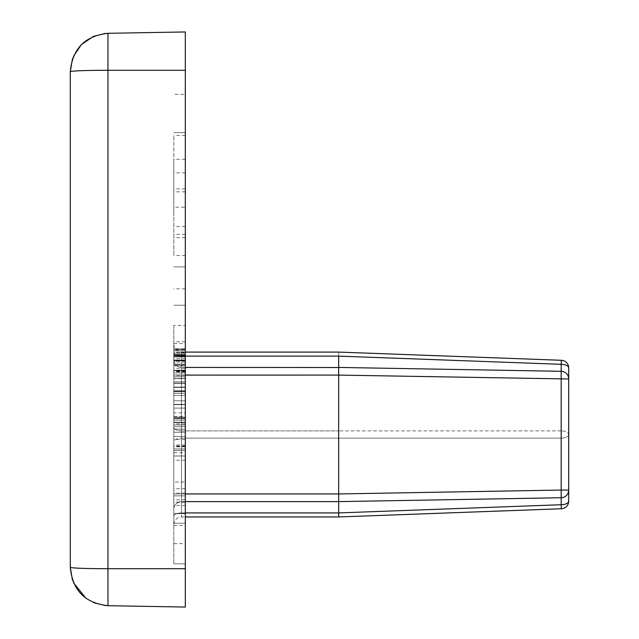 <?xml version="1.0" encoding="UTF-8"?>
<svg xmlns="http://www.w3.org/2000/svg" width="639" height="639" viewBox="0 0 639 639"><rect width="100%" height="100%" fill="white"/><g stroke="black" fill="none" stroke-linecap="round" stroke-linejoin="round"><path stroke-width="0.48" stroke-dasharray="3.19 2.4" d="M185.31 482.014L185.31 341.769L185.31 523.245L185.31 378.464L185.31 523.245L185.31 378.655L173.808 378.655L173.808 482.014L173.808 341.769L173.808 523.245L173.808 378.655L185.31 378.655L185.31 383.528L173.808 383.528L185.31 383.528L185.31 482.014L173.808 482.014M185.31 383.36L173.808 383.36L173.808 378.464L173.808 523.245L173.808 378.464L173.808 513.492L173.808 383.36L185.31 383.36M185.31 212.148L185.31 135.468L185.31 212.148M173.808 212.148L173.808 135.468L173.808 212.148M561.322 360.284L561.194 434.52L561.178 371.307L338.67 367.425L338.678 434.52L338.67 356.123C338.766 350.987 338.766 350.987 338.67 356.123L561.178 364.31A7.668 3.634 180 0 1 568.71 367.944L568.71 434.52A7.668 3.634 180 0 0 561.178 430.886A7.668 3.634 180 0 1 568.71 434.52L568.71 378.975L568.71 434.52A7.668 3.634 180 0 1 561.178 438.154L561.322 508.756M173.808 434.52L173.808 344.421L173.808 434.52M173.808 381.93L173.808 495.864L173.808 381.93L185.31 381.93M173.808 375.357L173.808 348.83L173.808 375.357L185.31 375.357M173.808 376.738L173.808 348.83L173.808 376.738L173.808 348.83L173.808 376.738L173.808 348.83L173.808 376.738L185.31 376.738L173.808 376.738M561.178 371.307A7.668 7.668 0 0 1 568.71 378.975A7.668 7.668 0 0 0 561.178 371.307L561.178 490.065L338.67 493.947L338.67 501.615L561.178 497.733L561.178 438.154L338.67 438.154L338.678 434.52L338.67 438.154L561.178 438.154A7.668 3.634 0 0 0 568.71 434.52L568.71 501.096A7.668 3.634 180 0 1 561.178 504.73L338.67 512.917L338.67 438.154L338.67 501.615L181.476 501.615L181.476 375.093L181.476 501.615A7.668 7.668 0 0 0 173.808 509.283L173.808 493.947L173.808 509.283A7.668 7.668 0 0 1 181.476 501.615L185.31 501.615M185.31 367.425L181.476 367.425L181.476 375.093L181.476 367.425A7.668 7.668 0 0 1 173.808 359.757A7.668 7.668 0 0 0 181.476 367.425L338.67 367.425L338.67 493.947L173.808 493.947L173.808 359.757L173.808 493.947L185.31 493.947M173.808 325.403L173.808 563.798L173.808 325.403L185.31 325.403L185.31 305.242L185.31 563.798L185.31 325.403M173.808 441.789L173.808 524.619L173.808 441.789A7.668 3.634 0 0 1 181.476 438.154A7.668 3.634 0 0 0 173.808 441.789M107.959 33.3L185.31 31.95L185.31 607.05L107.959 605.7L107.959 33.3L105.235 33.444M185.31 266.902L185.31 132.712L185.31 266.902L173.808 266.902L185.31 266.902M185.31 94.372L185.31 132.712L185.31 94.372L173.808 94.372L185.31 94.372M185.31 70.29L107.959 70.29C85.027 70.378 72.471 70.825 70.29 71.632L70.29 567.368C72.471 568.175 85.027 568.622 107.959 568.71L185.31 568.71M173.808 305.242L185.31 305.242L173.808 305.242M173.808 563.798L185.31 563.798L173.808 563.798M568.71 490.065A7.668 7.668 0 0 1 561.178 497.733L561.178 490.065L568.71 490.065A7.668 7.668 0 0 1 561.178 497.733M93.629 36.351L93.158 36.551M73.541 56.184L72.479 58.86M72.479 580.14L73.541 582.816M85.874 598.224L93.693 602.681M105.387 605.564L107.959 605.7M185.31 207.188L185.31 255.528L185.31 188.864L185.31 207.188L173.808 207.188L173.808 159.279L173.808 255.528L173.808 207.188M185.31 159.279L173.808 159.279M185.31 191.844L173.808 191.844M185.31 188.864L173.808 188.864M185.31 255.528L173.808 255.528M185.31 237.66L173.808 237.66M185.31 226.549L173.808 226.549M185.31 234.297L173.808 234.297M185.31 172.842L173.808 172.842M185.31 372.944L173.808 372.944L185.31 372.944M185.31 365.54L173.808 365.54L185.31 365.54M185.31 365.883L185.31 348.83L185.31 371.914L185.31 354.517L185.31 361.059L173.808 361.059L185.31 361.059L173.808 361.059L185.31 361.059L173.808 361.059L185.31 361.059L185.31 365.883L173.808 365.883M185.31 360.372L173.808 360.372L185.31 360.372M185.31 354.861L173.808 354.861L185.31 354.861M185.31 356.578L173.808 356.578L185.31 356.578M185.31 355.891L173.808 355.891L185.31 355.891M185.31 350.899L173.808 350.899L185.31 350.899M185.31 348.83L173.808 348.83L185.31 348.83M185.31 362.089L173.808 362.089M185.31 364.158L173.808 364.158L185.31 364.158M185.31 371.914L173.808 371.914L173.808 354.517L173.808 371.914L173.808 354.517L173.808 371.914L185.31 371.914M185.31 370.189L173.808 370.189L185.31 370.189M185.31 370.532L173.808 370.532L185.31 370.532M185.31 375.013L173.808 375.013L185.31 375.013M185.31 436.445L173.808 436.445L185.31 436.445M185.31 418.681L173.808 418.681M185.31 412.874L185.31 439.512L185.31 387.09L185.31 426.676L185.31 390.653L185.31 393.4L173.808 393.4L173.808 439.512L173.808 387.09L173.808 426.676L173.808 390.653L173.808 393.4L185.31 393.4L185.31 412.874L173.808 412.874M185.31 390.653L173.808 390.653L185.31 390.653M185.31 391.356L173.808 391.356L185.31 391.356M185.31 395.493L173.808 395.493L185.31 395.493M185.31 400.837L173.808 400.837L185.31 400.837M185.31 404.623L173.808 404.623L185.31 404.623M185.31 417.163L173.808 417.163L185.31 417.163M185.31 420.095L173.808 420.095L185.31 420.095M185.31 426.676L173.808 426.676L185.31 426.676M185.31 424.967L173.808 424.967L185.31 424.967M185.31 422.219L173.808 422.219L185.31 422.219M185.31 418.609L173.808 418.609L185.31 418.609M185.31 408.097L173.808 408.097L185.31 408.097M185.31 391.723L173.808 391.723L185.31 391.723M185.31 387.426L173.808 387.426L185.31 387.426M185.31 387.09L173.808 387.09L185.31 387.09M185.31 404.343L173.808 404.343L185.31 404.343M185.31 417.962L173.808 417.962L185.31 417.962M185.31 422.611L173.808 422.611L185.31 422.611M185.31 429.144L173.808 429.144L185.31 429.144M185.31 444.952L173.808 444.952M185.31 445.966L173.808 445.966M185.31 448.977L173.808 448.977L185.31 448.977M185.31 450.511L173.808 450.511L185.31 450.511M185.31 455.998L173.808 455.998L185.31 455.998M185.31 495.864L173.808 495.864L185.31 495.864M185.31 382.074L173.808 382.074L185.31 382.074M185.31 432.228L173.808 432.228L185.31 432.228M185.31 378.464L173.808 378.464L185.31 378.464M185.31 354.517L173.808 354.517L185.31 354.517M185.31 371.571L173.808 371.571M185.31 358.647L173.808 358.647M185.31 352.96L173.808 352.96L185.31 352.96M185.31 349.86L173.808 349.86L185.31 349.86M185.31 370.884L173.808 370.884M185.31 368.296L173.808 368.296M185.31 364.51L173.808 364.51M185.31 360.029L173.808 360.029L185.31 360.029M185.31 356.929L173.808 356.929L185.31 356.929M185.31 355.204L173.808 355.204L185.31 355.204M185.31 360.739L173.808 360.739M185.31 371.219L173.808 371.219M185.31 499.834L173.808 499.834M185.31 513.652L173.808 513.652M185.31 493.124L173.808 493.124M185.31 460.256L173.808 460.256M185.31 446.821L173.808 446.821M185.31 423.945L173.808 423.945M185.31 353.183L173.808 353.183M185.31 341.769L173.808 341.769M185.31 355.54L173.808 355.54M185.31 381.954L173.808 381.954M185.31 446.413L173.808 446.413M185.31 488.691L173.808 488.691M185.31 502.246L173.808 502.246M185.31 439.512L173.808 439.512M185.31 349.261L185.31 505.425L185.31 349.261L173.808 349.261L173.808 505.425L173.808 349.261M185.31 352.544L173.808 352.544M185.31 502.142L173.808 502.142M185.31 505.425L173.808 505.425M561.178 430.886L338.67 430.886L561.178 430.886M181.476 438.154L181.476 430.886L338.67 430.886L181.476 430.886L181.476 356.123L181.476 430.886A7.668 3.634 0 0 1 173.808 427.251A7.668 3.634 0 0 0 181.476 430.886L181.476 438.154L338.67 438.154L181.476 438.154L181.476 512.917L181.476 438.154M173.808 416.34L185.31 416.34M173.808 452.7L185.31 452.7M173.808 543.637L185.31 543.637M173.808 525.458L185.31 525.458M173.808 343.582L185.31 343.582M173.808 132.712L185.31 132.712L173.808 132.712M338.67 356.123L181.476 356.123A7.668 3.634 0 0 1 173.808 352.488A7.668 3.634 180 0 0 181.476 356.123L181.476 352.089L181.476 356.123L185.31 356.123M185.31 512.917L181.476 512.917L181.476 516.951L181.476 512.917L338.67 512.917M185.31 375.093L338.67 375.093L568.71 378.975M561.178 438.154L561.194 434.52L561.178 438.154M181.476 512.917A7.668 3.634 0 0 0 173.808 516.552A7.668 3.634 180 0 1 181.476 512.917M185.31 523.245L173.808 523.245L185.31 523.245M185.31 513.492L173.808 513.492L185.31 513.492M185.31 288.828L173.808 288.828M173.808 344.421C174.303 349.118 176.859 351.674 181.476 352.089L185.31 352.089M173.808 524.619C174.303 519.922 176.859 517.366 181.476 516.951L185.31 516.951M185.31 135.468L173.808 135.468"/><path stroke-width="0.96" d="M568.71 367.944A7.668 7.668 0 0 0 561.322 360.284L561.178 364.31L338.67 356.123C338.766 350.987 338.766 350.987 338.67 356.123L338.67 367.425L561.178 371.307L561.178 364.31A7.668 3.634 0 0 1 568.71 367.944L568.71 501.096A7.668 3.634 180 0 1 561.178 504.73L561.322 508.756L338.742 516.951L338.67 512.917L338.742 516.951L185.31 516.951M185.31 568.71L185.31 31.95L107.959 33.3L107.959 605.7L185.31 607.05L185.31 568.71L107.959 568.71C85.866 568.662 73.309 568.215 70.29 567.368L70.29 71.632L72.479 58.86M185.31 501.615L338.67 501.615L338.67 512.917L561.178 504.73L561.178 497.733L338.67 501.615L338.67 493.947L561.178 490.065L561.178 371.307A7.668 7.668 0 0 1 568.71 378.975A7.668 7.668 0 0 0 561.178 371.307M568.71 378.975L338.67 375.093L338.67 493.947L185.31 493.947M185.31 367.425L338.678 367.513M185.31 375.093L338.67 375.093L338.67 367.425M561.178 497.733A7.668 7.668 0 0 0 568.71 490.065L561.178 490.065L561.178 497.733A7.668 7.668 0 0 0 568.71 490.065M185.31 70.29L107.911 70.29M105.235 33.444L93.629 36.351M93.158 36.551L81.584 44.458M81.233 44.81L73.541 56.184M107.959 605.7C85.027 603.12 72.471 590.34 70.29 567.368L72.479 580.14M73.541 582.816L85.874 598.224M93.693 602.681L105.387 605.564M107.959 33.3C85.027 35.88 72.471 48.66 70.29 71.632C73.309 70.785 85.866 70.338 107.959 70.29M185.31 356.123L338.67 356.123M185.31 512.917L338.67 512.917M561.322 360.284L338.742 352.089L185.31 352.089M561.322 508.756A7.668 7.668 0 0 0 568.71 501.096"/></g></svg>
